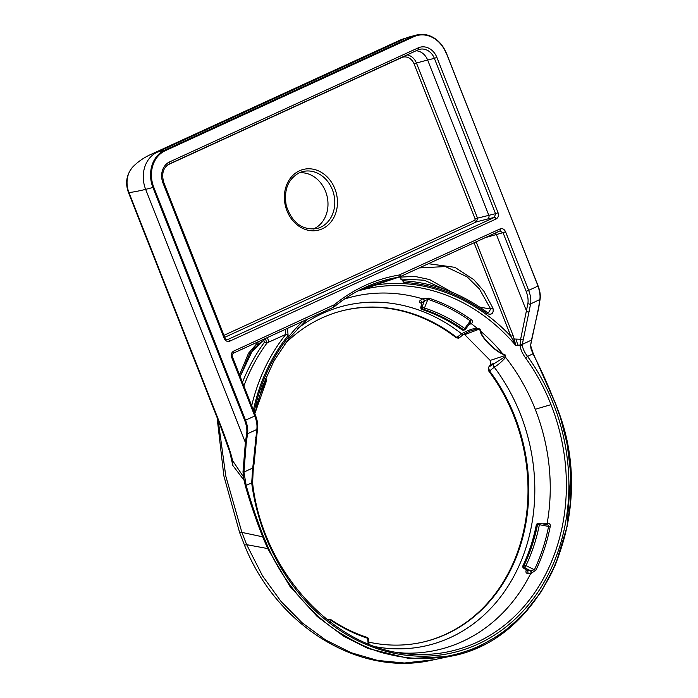 <?xml version="1.0" encoding="UTF-8"?>
<svg xmlns="http://www.w3.org/2000/svg" width="698" height="698" viewBox="0 0 698 698"><rect width="100%" height="100%" fill="white"/><g stroke="black" fill="none" stroke-linecap="round" stroke-linejoin="round"><path stroke-width="1.05" d="M538.498 308.071L530.541 345.667L531.091 349.148L533.063 353.895C540.758 368.902 548.096 385.2 555.085 402.79L559.438 414.786C572.979 453.656 573.198 499.873 566.488 528.456C561.305 550.661 554.901 568.155 547.293 580.928C529.293 613.176 504.296 635.878 472.302 649.044C444.844 659.619 416.689 661.303 387.844 654.096C374.032 651.147 357.908 643.984 339.481 632.597C315.74 617.966 285.046 585.718 268.512 548.227L263.521 536.518C256.628 518.876 250.852 501.862 246.176 485.476L243.942 472.057L246.263 442.637L247.589 433.72C248.139 429.698 247.45 425.195 245.539 420.213L254.761 415.982C256.681 420.955 257.361 425.457 256.812 429.488L252.641 469.012L251.69 482.946L252.432 483.025M458.525 338.19L456.291 337.823A170.495 142.95 76.1 0 0 340.833 311.16M422.866 642.116A170.495 142.95 76.1 0 0 488.731 370.996L488.46 367.41L490.563 364.522L490.179 360.421L464.1 334.002M456.291 337.823L461.893 333.609C468.236 330.119 473.34 328.348 477.188 328.296L480.102 329.081L480.503 331.07C481.803 337.588 494.446 350.344 502.848 353.921L505.544 355.099L505.649 357.402A181.646 152.295 -103.9 0 1 535.244 409.29A340.999 29.124 158.5 0 1 551.027 404.657A186.069 156.012 76.1 0 0 525.463 357.804A1.946 0.462 -35.9 0 0 527.548 356.425C524.547 352.438 522.802 348.738 522.322 345.327L522.287 344.393L531.483 340.092L530.541 345.667M239.536 374.878L248.523 353.232L258.626 341.592M287.532 328.33L288.1 335.537A1.946 0.899 -141.2 0 0 285.831 334.403A191.208 160.313 76.1 0 0 251.69 405.739M428.415 263.722L454.895 267.334L473.794 279.645L483.941 291.293L492.963 308.211C493.852 313.411 491.872 315.208 487.012 313.611A189.263 158.682 76.1 0 0 403.915 282.411L399.509 276.931M233.315 353.197A1.946 1.047 -114.6 0 0 233.411 353.162C232.129 354.54 231.815 355.779 232.451 356.905L255.547 415.528C257.387 420.266 258.042 424.646 257.51 428.677L254.246 462.294A1.946 1.413 -179.6 0 1 254.246 462.303L253.592 467.302A1.946 1.16 -166.1 0 1 252.929 467.939L243.942 472.057A0.637 0.462 0.1 0 1 243 471.935L245.373 442.506L246.263 442.637M485.372 237.59L503.04 232.678L499.733 231.003A1.946 1.047 -114.6 0 0 499.829 230.968L400.251 276.635A1.946 1.047 -114.6 0 1 400.163 276.67L398.436 277.202C385.828 280.753 372.924 285.107 359.714 290.263L376.397 284.915A1.946 1.047 65.4 0 1 376.213 284.269M359.601 290.412L358.72 290.778A186.069 156.012 76.1 0 1 515.848 345.562L520.097 345.571L520.629 339.245L527.906 303.49A1.946 1.265 9.1 0 0 530.62 303.9C531.213 299.843 530.559 295.333 528.648 290.368L537.87 286.136C539.781 291.083 540.435 295.594 539.851 299.678L538.402 308.647M525.463 357.804C522.322 353.415 520.534 349.34 520.097 345.571A1.946 1.379 -6.1 0 0 522.322 345.327M421.426 303.063A1.946 0.942 108 0 0 421.164 303.229C419.332 302.504 419.009 301.58 420.196 300.445A1.946 1.44 54.6 0 1 421.828 302.679L421.103 307.164A1.946 0.48 -170.8 0 0 420.807 307.356L421.828 302.679L424.393 300.995A1.946 1.492 58.5 0 0 422.822 298.718L428.799 298.116A182.78 153.246 -103.9 0 1 471.455 319.824C473.061 321.045 473.052 322.249 471.412 323.444L468.489 325.024M420.196 300.445L422.822 298.718M297.392 328.732A174.858 146.606 76.1 0 1 461.605 333.801A2.923 1.562 56.5 0 0 463.585 334.342L469.85 331.131L477.65 328.784L479.7 328.967L480.111 330.983C481.332 337.658 494.175 350.605 502.804 354.191L505.535 355.387L504.994 356.757A2.923 2.216 -142.4 0 0 505.649 357.402C501.487 361.983 497.779 365.176 494.516 366.982L489.595 370.961L488.731 370.996M546.368 524.591L545.862 524.512C547.947 524.791 548.855 525.428 548.593 526.414A1.946 0.515 -168.9 0 0 550.216 526.562C550.643 524.538 549.745 523.43 547.52 523.23L542.835 523.893M546.639 524.599L539.484 523.273A1.946 1.946 0 0 0 538.664 523.299A1.946 1.632 76.1 0 0 537.521 524.608L536.57 524.844A172.057 144.259 -103.9 0 1 523.238 565.485A1.946 0.742 -154.6 0 0 522.942 565.694C528.962 552.99 533.412 539.441 536.273 525.053A1.946 0.515 11.2 0 1 536.57 524.844A1.946 1.632 76.1 0 1 537.713 523.535L538.664 523.299A1.946 1.632 76.1 0 1 539.432 523.326L539.38 524.713L548.593 526.414A181.698 152.339 -103.9 0 1 534.415 569.725L530.646 570.72L527.4 570.694A1.946 1.361 -88 0 1 527.714 573.416C526.056 573.346 525.559 572.203 526.24 569.978M456.902 337.518A170.513 142.959 76.1 0 0 341.2 311.055A170.513 142.959 76.1 0 0 284.662 344.105M368.797 642.134A170.513 142.959 76.1 0 0 423.241 642.038A170.513 142.959 76.1 0 0 489.595 370.961M457.024 337.614L459.336 337.614L458.316 338.268M461.893 333.609A2.923 1.571 56.6 0 0 463.882 334.141M480.102 329.081A2.923 2.234 171.6 0 1 479.7 328.967L464.938 334.604M502.804 354.191A2.923 0.681 115.1 0 1 502.848 353.921A181.646 152.295 76.1 0 0 480.503 331.07A2.923 2.129 165.5 0 1 480.111 330.983M505.544 355.099A2.923 0.89 112.2 0 0 505.535 355.387L490.179 360.421M504.994 356.757L488.687 367.078M494.516 366.982A2.923 1.544 -121.4 0 1 493.486 363.562L490.563 364.522M376.239 646.871A174.858 146.606 76.1 0 0 520.629 562.152A174.858 146.606 76.1 0 0 494.228 367.157A2.923 1.527 -121.6 0 1 493.172 363.754M488.46 367.41L489.49 370.83M464.615 329.918A1.946 1.632 76.1 0 1 463.376 329.657A172.057 144.259 76.1 0 0 423.363 309.293L422.412 309.528A172.057 144.259 -103.9 0 1 462.425 329.892L463.376 329.657A1.946 0.759 -54.5 0 0 464.755 328.488L470.304 320.906A181.698 152.339 -103.9 0 0 427.9 299.329L424.393 300.995L422.054 306.928L421.103 307.164A1.946 1.632 76.1 0 0 422.412 309.528A1.946 0.942 108.1 0 1 422.124 309.519C436.119 314.091 449.433 320.871 462.067 329.849A1.946 1.946 0 0 0 463.664 330.154L464.615 329.918A1.946 1.946 0 0 0 465.714 329.177L464.755 328.488A173.183 145.201 76.1 0 0 424.48 307.984L422.054 306.928A1.946 1.632 -103.9 0 0 423.363 309.293A1.946 0.942 -71.9 0 0 424.48 307.984L427.9 299.329A1.946 0.942 108 0 1 428.799 298.116M471.455 319.824A1.946 0.759 125.5 0 0 470.304 320.906L470.199 323.052L465.601 329.09M470.129 323.157A1.946 1.431 -117.1 0 1 471.412 323.444M463.664 330.154A1.946 1.632 76.1 0 1 462.425 329.892A1.946 0.759 125.5 0 1 462.067 329.849M265.127 379.407L266.13 380.619A173.183 145.201 76.1 0 0 256.602 405.651M266.078 379.171A1.946 1.946 0 0 1 266.339 381.248A1.946 0.742 -154.6 0 0 266.13 380.619A1.946 1.37 140.5 0 0 266.086 379.18L265.51 378.482M550.216 526.562A182.78 153.246 -103.9 0 1 535.951 570.126L531.038 573.442L527.714 573.416M330.582 622.337L331 620.286A173.183 145.201 76.1 0 0 367.61 638.251A1.946 1.126 -5.9 0 1 368.483 639.063A1.946 1.946 0 0 0 367.148 637.414A1.946 0.942 108.1 0 1 367.61 638.251L368.186 643.87M328.235 620.522L328.304 620.164A1.946 1.37 11.7 0 1 331 620.286A1.946 0.777 -56.1 0 0 330.843 619.606A1.946 1.946 0 0 0 329.29 619.327L328.339 619.562A1.946 1.946 0 0 0 327.545 619.972M327.606 620.025A1.946 1.632 -103.9 0 1 328.339 619.562M366.86 637.414A1.946 0.942 108.1 0 1 367.148 637.414C354.514 633.287 342.413 627.354 330.843 619.606M327.903 620.26L328.304 620.164A1.946 1.632 -103.9 0 1 329.29 619.327M535.951 570.126A1.946 0.742 -154.6 0 1 534.415 569.725L525.96 565.624L524.861 567.91L523.91 568.146A1.946 0.75 126.1 0 1 523.552 568.102L527.4 570.694L523.91 568.146A1.946 1.632 76.1 0 1 523.238 565.485L524.189 565.258A1.946 1.632 76.1 0 0 524.861 567.91L530.646 570.72A1.946 1.431 -90.8 0 1 531.038 573.442M543.89 524.093A1.946 1.309 85.9 0 0 544.056 523.535M547.52 523.23A1.946 1.387 -95.8 0 1 546.49 524.573M524.189 565.258A1.946 0.742 25.4 0 1 525.96 565.624A173.183 145.201 -103.9 0 0 539.38 524.713A1.946 0.515 11.2 0 0 537.521 524.608A172.057 144.259 -103.9 0 1 524.189 565.258M555.233 402.65L559.7 414.673L567.177 444.076L570.772 474.212L567.116 526.51L555.547 564.586L541.203 591.773L522.959 615.025L501.243 633.906L476.734 647.823L450.175 656.338L409.255 658.572L368.099 648.494L343.844 636.34L317.145 616.447L289.818 586.189L267.692 548.567L262.692 536.823C255.791 519.172 249.997 502.132 245.303 485.721L244.152 480.407L232.844 465.505L230.881 455.602M218.186 420.344L225.768 475.992L241.901 532.408L246.656 544.667L262.509 575.841L281.015 601.423L302.103 622.764L325.722 640.057L351.12 652.717L377.67 660.456L404.421 663.013L433.694 659.776M244.719 420.519L245.539 420.213L153.778 187.265L145.655 189.359L245.373 442.506L246.699 433.589C247.223 429.698 246.569 425.344 244.719 420.519L152.958 187.57A29.22 24.5 -103.9 0 1 164.667 150.21L413.199 36.226L405.852 38.172A146.144 78.665 -114.6 0 0 398.968 40.632L409.159 36.985A29.098 24.395 76.1 0 0 405.852 38.172L157.32 152.155A29.098 24.395 76.1 0 0 145.655 189.359A146.144 12.485 158.5 0 1 128.938 192.526A11.692 0.995 158.5 0 1 128.415 192.439C124.977 182.719 126.539 174.125 133.091 166.656A23.051 19.326 76.1 0 0 128.938 192.526L221.083 426.443A11.692 0.995 158.5 0 1 220.551 426.356L229.755 451.903L232.844 465.505L232.6 460.628A11.692 7.626 169.1 0 1 231.623 458.49M520.01 344.428A1.946 1.37 3 0 0 522.287 344.393L530.62 303.9L540.069 299.416L538.629 308.385L531.483 340.092M221.083 426.443C230.846 451.833 231.666 456.797 232.6 460.628L243.541 476.909L243 471.935M245.077 480.329L244.152 480.407L243.541 476.909L244.501 476.856M227.208 339.786L494.385 217.418L495.554 213.684L477.537 218.142L416.453 63.064L414.097 63.954A11.028 9.24 76.1 0 0 401.629 57.611L167.747 164.885M474.038 242.799L510.866 336.288L513.074 335.441L514.173 339.019L520.629 339.245A1.946 1.108 15.8 0 0 523.116 339.725M487.623 219.006L494.385 217.418A1.946 1.047 65.4 0 1 496.121 218.971C498.32 217.602 498.965 215.525 498.067 212.75L495.554 213.684L434.365 58.353L427.647 60.037L488.792 215.272A2.923 2.434 -103.2 0 1 487.623 219.006L476.525 221.833L477.537 218.142L475.19 219.032L414.097 63.954M299.355 172.764A29.342 24.596 -103.9 0 1 302.522 171.647A29.342 24.596 -103.9 0 1 333.086 191.714A29.342 24.596 -103.9 0 1 320.609 227.234A29.342 24.596 -103.9 0 1 316.639 228.595C302.243 230.401 292.13 222.81 286.302 205.814C283.597 190.118 287.916 179.116 299.276 172.807A29.229 24.509 -103.9 0 1 326.873 195.405A29.229 24.509 -103.9 0 1 313.864 228.796A29.229 24.509 -103.9 0 1 313.219 229.084M527.906 303.49C528.438 299.835 527.854 295.769 526.135 291.302L528.648 290.368L505.553 231.745C504.218 229.066 502.377 228.133 500.047 228.944L399.09 275.038A191.933 160.924 76.1 0 0 334.438 304.686L233.629 351.138C231.431 352.507 230.776 354.584 231.675 357.359L254.761 415.982L255.547 415.528M361.8 289.496L360.936 289.879M419.228 267.936L445.437 266.557L467.023 276.792L479.456 289.033L490.685 309.048L488.399 312.826L487.143 312.303C460.942 293.125 432.891 282.594 402.999 280.727A1.946 1.03 -86.7 0 0 402.842 280.736M492.963 308.211L490.685 309.048L479.762 307.129M487.012 313.611A1.946 0.742 -53.5 0 0 487.152 312.303M403.915 282.411A1.946 1.03 -86.7 0 0 403.008 280.727L400.922 279.296L400.565 276.495M382.452 282.14L376.397 284.915A187.998 157.626 -103.9 0 1 510.866 336.288L515.848 345.562L514.173 339.019A1.946 0.445 168.1 0 0 512.524 339.272M451.702 292.096L429.602 279.566L414.717 276.391L400.434 277.115M443.666 288.998L424.323 280.212L400.783 279.034M285.089 329.456L285.831 334.403L268.974 342.02L267.351 337.596M240.182 376.51L253.165 349.096L266.139 338.146L249.596 353.834L240.191 376.545M243.89 385.924A191.453 160.523 -103.9 0 1 266.933 343.119L268.974 342.02M242.476 382.338A193.398 162.154 -103.9 0 1 264.621 342.046A1.946 0.873 36.4 0 0 266.933 343.119L265.371 338.6M263.39 339.874A1.946 1.038 -119.5 0 0 263.6 340.476L257.51 344.542M533.15 353.703L527.548 356.425A187.998 157.626 -103.9 0 1 478.017 644.097A187.998 157.626 -103.9 0 1 251.69 482.946L245.303 485.721M530.541 345.283L533.289 353.694L555.085 402.79M450.175 656.338C541.831 640.59 597.06 518.588 559.7 414.673L559.438 414.786M288.1 335.537A189.263 158.682 76.1 0 0 253.409 410.101M254.142 411.96A187.998 157.626 -103.9 0 1 302.792 321.342M169.326 163.943A1.946 1.047 -114.6 0 0 169.422 163.908A1.946 1.047 -114.6 0 0 169.64 161.884A16.543 13.873 76.1 0 0 163 183.033L224.189 338.364C225.533 341.034 227.365 341.976 229.703 341.165L496.121 218.971M169.501 163.864L417.858 49.951A1.946 1.047 -114.6 0 0 417.954 49.916L169.422 163.908C163.201 167.441 161.317 173.662 163.786 182.571L163 183.033M163.786 182.571L224.974 337.902L224.189 338.364M257.51 428.677A1.946 1.283 -171.5 0 1 256.812 429.488L247.589 433.72L246.699 433.589M256.341 436.503A1.946 1.283 -171.5 0 1 255.643 437.314M254.238 462.312A1.946 1.413 -179.6 0 1 253.522 463.376M400.469 274.611A1.946 1.047 -114.6 0 1 400.259 276.635L398.436 277.202A189.987 159.292 76.1 0 0 386.203 279.846A189.987 159.292 76.1 0 0 334.438 306.553A1.946 0.986 -129.3 0 0 334.647 306.448C350.187 293.762 367.375 284.889 386.203 279.846M470.059 323.244A1.946 1.431 -117.1 0 1 471.15 323.584A181.646 152.295 -103.9 0 1 477.188 328.296A2.923 1.623 84.7 0 0 477.65 328.784M424.157 301.143A1.946 1.492 58.4 0 0 422.578 298.866A181.646 152.295 76.1 0 0 344.576 299.006M546.333 524.538A1.946 1.387 -95.8 0 0 547.18 523.264A181.646 152.295 76.1 0 0 535.244 409.29M401.097 652.953A181.646 152.295 76.1 0 0 530.742 573.451A1.946 1.431 -90.7 0 0 530.349 570.728M459.092 337.928L463.603 334.325A2.923 1.562 56.5 0 0 463.742 334.211M385.793 651.173L416.34 654.401A186.069 156.012 76.1 0 0 551.027 404.657M253.592 467.302L253.287 468.506A1.946 0.977 -165.4 0 1 252.641 469.012M263.521 536.518L262.692 536.823L241.901 532.408A14.614 0.995 160.1 0 1 239.658 532.67L244.361 544.815C276.085 625.364 358.432 677.077 431.983 660.151L448.544 656.661M244.361 544.815A14.614 1.396 157.6 0 0 246.656 544.667L267.692 548.567L268.512 548.227M153.778 187.265A28.592 23.968 -103.9 0 1 165.243 150.716L164.667 150.21L157.32 152.155A146.144 78.665 -114.6 0 0 150.428 154.624C143.744 157.722 137.96 161.727 133.091 166.656M165.243 150.716L413.766 36.724L413.199 36.226A29.22 24.5 -103.9 0 1 416.523 35.031A29.22 24.5 -103.9 0 1 446.258 53.048L538.123 285.988C540.016 290.9 540.671 295.385 540.069 299.416L539.929 299.093M413.766 36.724A28.592 23.968 -103.9 0 1 446.109 53.188M538.018 285.997L446.362 53.039C439.557 38.73 429.61 32.727 416.523 35.031L409.159 36.985M529.354 311.779A1.946 1.265 9.1 0 1 526.641 311.36L496.357 234.467A2.923 2.443 75 0 0 495.266 233.053M526.135 291.302L503.04 232.678L505.553 231.745M416.069 50.78A14.484 12.145 76.1 0 1 427.647 60.037A131.529 11.238 -21.5 0 0 416.453 63.064A12.948 10.854 76.1 0 0 407.109 54.889M476.193 241.805L513.074 335.441M224.739 337.317L476.525 221.833A1.946 1.047 65.4 0 1 474.788 220.28L475.19 219.032M498.067 212.75L436.887 57.419A16.543 13.873 76.1 0 0 418.172 47.892L169.64 161.884M418.172 47.892A1.946 1.047 -114.6 0 1 417.954 49.916L419.515 49.357A14.597 12.241 76.1 0 1 434.365 58.353L436.887 57.419M419.515 49.357A14.597 12.241 76.1 0 0 418.023 49.872M223.953 335.328L474.788 220.28M299.494 170.783A31.288 26.236 -103.9 0 1 334.883 188.792A31.288 26.236 -103.9 0 1 322.345 228.787A31.288 26.236 -103.9 0 1 286.948 210.779A31.288 26.236 -103.9 0 1 299.494 170.783M227.574 339.752L227.967 339.612A1.946 1.047 65.4 0 1 229.703 341.165M232.46 356.905L231.675 357.359M233.42 353.153A1.946 1.047 -114.6 0 0 233.629 351.138M499.733 231.003L400.338 276.591M334.647 306.448L332.981 307.495A1.946 1.047 -114.6 0 1 332.885 307.521L233.49 353.109M499.873 230.942L499.829 230.968A1.946 1.047 -114.6 0 0 500.047 228.944M398.436 277.202A1.946 1.056 -99.5 0 0 399.09 275.038M334.656 306.439A1.946 0.986 -129.3 0 0 334.438 304.686M332.99 307.486A1.946 1.047 -114.6 0 0 333.199 305.462M516.127 339.149A19.483 12.547 90.6 0 0 518.378 345.589M264.621 342.046L263.6 340.476M420.807 307.356A1.946 1.946 0 0 0 422.124 309.519M421.444 303.438L421.295 302.792L421.81 303.045M266.339 381.248L254.822 413.687M369.006 644.202L368.483 639.071M526.685 570.388L526.964 569.743M522.942 565.694A1.946 1.946 0 0 0 523.552 568.102M537.713 523.535A1.946 1.946 0 0 0 536.273 525.053M416.34 654.401C338.356 653.459 262.867 574.672 252.597 482.946L253.287 468.506M239.658 532.67L223.857 475.888L217.078 417.526M128.415 192.439L220.551 426.356M398.968 40.632L150.436 154.624M299.276 172.807L302.522 171.647M224.974 337.902C225.218 338.888 226.082 339.507 227.565 339.752M360.927 289.862L399.055 277.062M332.981 307.495L233.411 353.162M254.805 413.644L262.518 386.151L274.026 360.849L289.007 338.399L307.076 319.37"/></g></svg>

